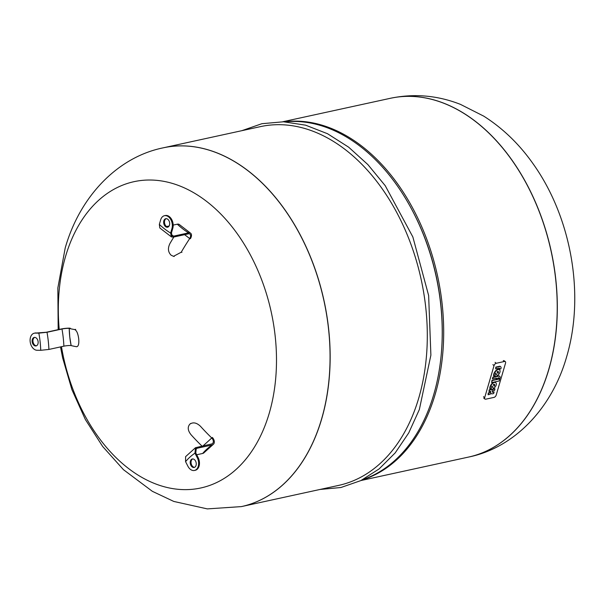 <?xml version="1.0" encoding="UTF-8"?>
<svg xmlns="http://www.w3.org/2000/svg" width="605" height="605" viewBox="0 0 605 605"><rect width="100%" height="100%" fill="white"/><g stroke="black" fill="none" stroke-linecap="round" stroke-linejoin="round"><path stroke-width="0.91" d="M390.376 98.297A183.595 124.509 77.7 0 1 390.422 98.282L390.323 98.305A183.595 124.509 77.7 0 1 475.182 121.265A183.595 124.509 77.7 0 1 557.175 312.248A183.595 124.509 77.7 0 1 468.557 457.07L468.656 457.047A183.595 124.509 77.7 0 1 468.61 457.055M192.73 458.93A4.341 2.949 -102.3 0 0 192.156 459.308A4.341 2.949 -102.3 0 0 191.309 464.133A4.341 2.949 -102.3 0 0 194.56 467.325M191.324 459.49A4.341 2.949 77.7 0 1 192.307 458.976A4.341 2.949 77.7 0 1 195.891 461.819A4.341 2.949 77.7 0 1 195.135 466.947A4.341 2.949 77.7 0 1 194.152 467.461A4.341 2.949 77.7 0 1 190.567 464.617A4.341 2.949 77.7 0 1 191.324 459.49M201.972 446.074A163.993 112.364 -132.1 0 1 191.082 434.776C187.784 430.624 187.368 427.092 189.841 424.158L190.741 423.447M189.841 424.158C193.078 421.935 196.625 422.653 200.474 426.291A163.993 112.364 -132.1 0 0 211.758 437.975L211.773 437.99A87.09 1.46 137 0 1 206.872 442.444L211.773 437.99A4.492 3.078 47.9 0 1 212.347 443.647A4.492 3.078 47.9 0 1 211.538 443.987L195.513 447.7L194.961 453.16L197.29 457.735A8.689 5.891 77.7 0 1 194.447 470.463A8.689 5.891 77.7 0 1 187.898 466.213L185.561 461.638A81.304 55.138 77.7 0 1 194.961 453.16M203.091 445.832L206.872 442.444A87.09 6.262 -46 0 0 211.758 437.975M195.574 449.333A85.933 58.277 77.7 0 1 197.079 448.252L212.045 444.993A5.649 3.872 47.9 0 0 213.066 444.562A5.649 3.872 47.9 0 0 212.355 437.445M196.701 454.763L202.652 453.47A5.649 3.872 47.9 0 0 204.218 452.548L213.066 444.562M194.447 470.463L195.279 470.282A8.689 5.891 -102.3 0 0 198.122 457.554L195.793 452.979L196.239 448.608L197.079 448.252M195.513 447.7L185.599 456.646L185.561 461.638M166.171 218.67A4.341 2.949 -102.3 0 0 164.484 222.269A4.341 2.949 -102.3 0 0 166.42 226.482A4.341 2.949 -102.3 0 0 168.001 227.064M165.589 226.663A4.341 2.949 77.7 0 1 163.645 222.141A4.341 2.949 77.7 0 1 165.747 218.715A4.341 2.949 77.7 0 1 167.751 219.26A4.341 2.949 77.7 0 1 169.695 223.774A4.341 2.949 77.7 0 1 167.593 227.2A4.341 2.949 77.7 0 1 165.589 226.663M170.625 233.069A81.304 55.138 77.7 0 1 159.334 224.387L160.665 219.849A8.689 5.891 77.7 0 1 164.454 215.705A8.689 5.891 77.7 0 1 170.701 219.396A8.689 5.891 77.7 0 1 171.956 228.531L170.625 233.069L171.419 236.895L173.332 237.122L188.306 233.863A4.492 2.571 -52.4 0 1 189.773 234.022A4.492 2.571 -52.4 0 1 189.728 238.514L189.713 238.544A163.993 93.926 127.6 0 0 181.235 252.209L173.529 256.323L171.17 255.242C168.031 252.179 167.623 248.269 169.937 243.528A163.993 93.926 127.6 0 1 173.847 237.016M189.72 238.529L184.593 234.672A87.09 14.187 30.9 0 0 189.728 238.514M173.181 225.083L177.303 224.19A5.649 3.237 -52.4 0 1 179.519 224.674L190.446 233.076A5.649 3.237 -52.4 0 1 190.386 238.725M171.956 228.531L172.788 228.35L171.457 232.887L172.1 235.95L173.627 236.131L188.594 232.864A5.649 3.237 -52.4 0 1 190.446 233.076M166.504 226.542L169.143 225.968M159.334 224.387L159.818 227.979L171.419 236.895M172.788 228.35A8.689 5.891 -102.3 0 0 171.533 219.214A8.689 5.891 -102.3 0 0 165.286 215.524L164.454 215.705M163.206 147.832A183.595 124.509 77.7 0 1 163.259 147.817A183.595 124.509 77.7 0 1 248.118 170.784A183.595 124.509 77.7 0 1 330.111 361.767A183.595 124.509 77.7 0 1 241.493 506.582A183.595 124.509 77.7 0 1 241.44 506.597M282.732 121.764L390.323 98.305A183.595 124.509 77.7 0 1 475.182 121.265A183.595 124.509 77.7 0 1 557.175 312.248A183.595 124.509 77.7 0 1 468.557 457.07L360.973 480.529M284.048 121.809A183.595 124.509 77.7 0 1 361.646 146.024A183.595 124.509 77.7 0 1 443.692 331.729A183.595 124.509 77.7 0 1 362.145 479.946M285 121.855A183.595 124.509 77.7 0 1 360.194 146.342A183.595 124.509 77.7 0 1 411.634 209.156L412.02 209.874A181.568 123.133 77.7 0 1 441.832 346.597L441.779 347.406A183.595 124.509 77.7 0 1 362.992 479.508M411.634 209.156A183.595 124.509 77.7 0 1 441.779 347.406M345.266 149.594A183.595 124.509 77.7 0 1 427.259 340.577A183.595 124.509 77.7 0 1 338.641 485.399L241.493 506.582A183.595 124.509 77.7 0 0 330.111 361.767A183.595 124.509 77.7 0 0 248.118 170.784A183.595 124.509 77.7 0 0 163.259 147.817L260.407 126.634A183.595 124.509 77.7 0 1 345.266 149.594M495.729 373.285L497.197 375.652L495.82 373.126A3.812 2.186 127.6 0 0 495.223 375.826L493.914 376.113A5.15 2.949 -52.4 0 1 496.614 370.381A3.759 2.155 -52.4 0 1 499.503 369.829A3.759 2.155 -52.4 0 1 499.768 372.657A3.759 2.155 -52.4 0 1 497.197 375.652M499.352 369.731A3.759 2.155 127.6 0 0 499.208 369.602A3.759 2.155 127.6 0 0 496.319 370.154A5.15 2.949 127.6 0 0 493.612 375.887L493.914 376.113M498.074 371.462A1.558 0.892 -52.4 0 1 497.741 373.051M497.045 371.78A1.558 0.892 -52.4 0 1 498.24 371.553A1.558 0.892 -52.4 0 1 497.938 373.414L497.045 371.78M499.609 368.921A1.142 0.65 127.6 0 0 499.488 368.195A1.142 0.65 127.6 0 0 499.08 368.127L495.661 368.876L496.115 367.318L500.048 366.464A3.048 1.747 -52.4 0 1 500.653 366.683A3.048 1.747 -52.4 0 1 501.099 368.022L500.864 368.831L499.556 369.118L499.314 368.695L499.556 369.118M499.314 368.12A1.142 0.65 -52.4 0 1 499.314 368.695M500.494 366.585A3.048 1.747 127.6 0 0 500.358 366.456A3.048 1.747 127.6 0 0 499.753 366.237L495.813 367.091L495.661 368.876M499.564 376.242A2.723 1.558 127.6 0 0 499.427 376.106A2.723 1.558 127.6 0 0 498.444 375.947L492.871 377.157L492.417 378.707L493.173 377.384L498.739 376.174A2.723 1.558 -52.4 0 1 499.722 376.34A2.723 1.558 -52.4 0 1 500.017 378.072L498.717 378.352A0.915 0.522 127.6 0 0 498.618 377.777A0.915 0.522 127.6 0 0 498.286 377.724L497.492 378.624L496.183 378.904L496.41 378.133L492.72 378.934M498.429 377.709A0.915 0.522 -52.4 0 1 498.422 378.125L498.717 378.352M496.024 378.216L496.183 378.904M491.646 382.602L491.948 380.318L499.775 378.904L499.17 380.961L491.646 382.602L492.243 380.545L499.775 378.904M490.458 391.337A0.915 0.522 -52.4 0 1 490.262 392.131A0.915 0.522 -52.4 0 1 489.558 392.675L488.25 392.963L488.091 394.747L488.545 393.189L489.861 392.902A0.915 0.522 127.6 0 0 490.647 392.221A0.915 0.522 127.6 0 0 490.64 391.405A0.915 0.522 127.6 0 0 490.315 391.352L488.999 391.632L489.46 390.081L490.768 389.794A2.738 1.565 -52.4 0 1 491.752 389.96A2.738 1.565 -52.4 0 1 492.001 390.255A2.738 1.565 -52.4 0 1 493.695 389.159L495.003 388.871L494.55 390.422L493.241 390.709A0.915 0.522 127.6 0 0 492.455 391.397A0.915 0.522 127.6 0 0 492.455 392.214A0.915 0.522 127.6 0 0 492.788 392.267L494.096 391.98L493.642 393.537L492.334 393.817A2.738 1.565 -52.4 0 1 491.343 393.658A2.738 1.565 -52.4 0 1 491.094 393.363A2.738 1.565 -52.4 0 1 489.407 394.46L488.091 394.747M491.593 389.862A2.738 1.565 127.6 0 0 491.457 389.726A2.738 1.565 127.6 0 0 490.473 389.567L489.158 389.854L488.999 391.632M495.003 388.871L493.4 388.932A2.738 1.565 127.6 0 0 491.759 389.96L491.457 389.726M494.096 391.98L492.485 392.04A0.915 0.522 -52.4 0 1 492.341 392.048M491.978 386.119L493.446 388.486L492.069 385.96A3.812 2.186 127.6 0 0 491.472 388.66L490.163 388.939A5.15 2.949 -52.4 0 1 492.863 383.207A3.759 2.155 -52.4 0 1 495.752 382.662A3.759 2.155 -52.4 0 1 496.017 385.483A3.759 2.155 -52.4 0 1 493.446 388.486M495.601 382.557A3.759 2.155 127.6 0 0 495.457 382.436A3.759 2.155 127.6 0 0 492.568 382.98L492.863 383.207M494.187 386.24L493.294 384.606A1.558 0.892 -52.4 0 1 494.489 384.379A1.558 0.892 -52.4 0 1 494.187 386.24M492.568 382.98A5.15 2.949 127.6 0 0 489.861 388.712L490.163 388.939M494.323 384.288A1.558 0.892 -52.4 0 1 493.99 385.884M494.058 365.571A2.284 1.308 -52.4 0 1 496.259 363.272L504.487 361.472A2.284 1.308 -52.4 0 1 505.311 361.608A2.284 1.308 -52.4 0 1 505.553 363.06L496.191 395.095A2.284 1.308 -52.4 0 1 493.983 397.394L485.762 399.187A2.284 1.308 -52.4 0 1 484.938 399.05A2.284 1.308 -52.4 0 1 484.688 397.598L494.058 365.571L492.871 364.656M34.636 337.386A4.341 2.949 -102.3 0 0 32.98 341.47A4.341 2.949 -102.3 0 0 36.466 345.788M38.123 341.712A4.341 2.949 77.7 0 1 36.058 345.924A4.341 2.949 77.7 0 1 32.148 341.651A4.341 2.949 77.7 0 1 34.213 337.439A4.341 2.949 77.7 0 1 38.123 341.712M69.235 328.409A87.09 83.203 105.1 0 0 69.772 337.046A87.09 81.153 -79.4 0 1 69.227 328.402L69.772 337.046L71.133 345.568A4.492 0.507 173.7 0 0 63.873 346.173L48.899 349.44A87.09 59.063 -102.3 0 0 47.008 332.274L61.975 329.014A4.492 0.507 173.7 0 1 69.227 328.402L69.235 328.409A163.993 18.437 -6.3 0 0 74.634 329.551C76.631 330.406 77.984 333.453 78.695 338.709C79.134 343.882 78.416 346.552 76.532 346.71L76.933 346.71M71.125 345.568A87.09 81.153 -79.4 0 1 69.772 337.046A87.09 83.203 105.1 0 0 71.133 345.568L71.133 345.568A163.993 18.437 -6.3 0 0 76.532 346.71M47.008 332.274L38.841 333.143A81.304 55.138 77.7 0 1 40.739 350.303L37.079 350.272A8.689 5.891 77.7 0 1 30.25 342.286A8.689 5.891 77.7 0 1 34.281 333.204A8.689 5.891 77.7 0 1 35.181 333.105L46.207 332.266L61.173 329.007A5.649 0.635 173.7 0 1 70.309 328.243M40.739 350.303L48.899 349.44M35.181 333.105L38.841 333.143M36.013 332.924A8.689 5.891 -102.3 0 0 35.113 333.022L34.281 333.204M548.856 369.39A183.595 124.509 77.7 0 1 468.656 457.047C514.152 447.791 551.911 408.587 566.628 356.837C585.043 295.036 571.438 217.823 533.413 164.242C519.536 144.398 502.974 128.366 483.728 116.137L460.503 104.393C437.589 95.386 414.228 93.352 390.422 98.282A183.595 124.509 77.7 0 1 475.28 121.242A183.595 124.509 77.7 0 1 548.856 369.39M203.068 445.84A87.09 6.262 -46 0 0 206.872 442.444A87.09 1.46 137 0 1 203.114 445.825M202.652 453.47A85.933 58.277 77.7 0 1 212.045 444.993M197.29 457.735L198.122 457.554M189.713 238.544A87.09 8.841 -146.5 0 1 184.593 234.672M181.939 252.353L181.235 252.209M188.594 232.864A85.933 58.277 77.7 0 1 177.303 224.19M173.627 236.131A85.933 58.277 77.7 0 1 171.298 234.642M163.259 147.817L163.161 147.839A183.595 124.509 77.7 0 1 248.02 170.799A183.595 124.509 77.7 0 1 321.595 418.955A183.595 124.509 77.7 0 1 241.395 506.604L241.493 506.582M59.222 329.43A156.748 106.299 77.7 0 1 65.537 256.512A156.748 106.299 77.7 0 1 206.456 201.284A156.748 106.299 77.7 0 1 269.27 413.139A156.748 106.299 77.7 0 1 128.358 468.376A156.748 106.299 77.7 0 1 61.468 346.695M495.079 362.357L496.259 363.272M503.299 360.565L504.487 361.472M483.501 396.691L484.688 397.598M75.685 329.377L74.634 329.551M63.873 346.173A87.09 59.063 -102.3 0 0 61.975 329.014M173.529 256.323L174.232 256.459M163.161 147.839C117.68 157.096 79.913 196.292 65.189 248.05L57.853 287.92L58.178 329.657M60.5 346.907L62.633 357.842L71.912 389.665L85.365 419.53L102.661 446.482L123.458 469.684L152.362 491.32L173.794 501.439L207.326 508.896L241.395 506.604M319.969 489.468L340.94 487.509L360.837 480.597L379.093 468.943L395.194 452.895L408.73 432.908L419.356 409.532L430.889 355.15L428.635 295.52L412.86 236.963L385.234 185.697L367.84 164.552L348.646 147.174L327.524 133.728L305.608 125.175L283.518 121.786L261.897 123.7L241.735 130.71M504.124 360.701L505.311 361.608M483.75 398.143L484.938 399.05"/></g></svg>
